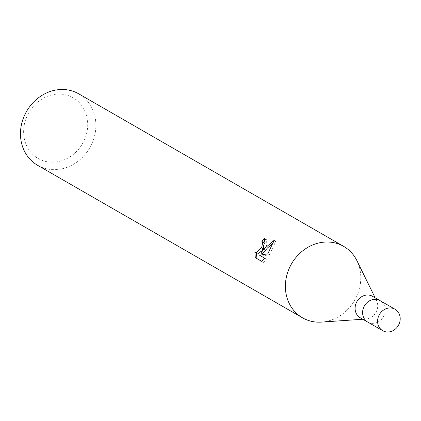 <?xml version="1.0" encoding="UTF-8"?>
<svg xmlns="http://www.w3.org/2000/svg" width="421" height="421" viewBox="0 0 421 421"><rect width="100%" height="100%" fill="white"/><g stroke="black" fill="none" stroke-linecap="round" stroke-linejoin="round"><path stroke-width="0.32" stroke-dasharray="2.1 1.58" d="M360.234 317.75A12.367 10.941 119.9 0 0 365.938 319.034A12.367 10.941 119.9 0 0 375.948 312.382A12.367 10.941 119.9 0 0 376.548 300.61A12.367 10.941 119.9 0 0 372.574 296.321M367.854 322.139A12.367 10.941 119.9 0 0 383.447 316.697A12.367 10.941 119.9 0 0 380.189 300.705M321.539 322.097A41.221 36.464 119.9 0 0 354.898 299.91A41.221 36.464 119.9 0 0 357.024 260.909M37.601 165.295A41.221 36.464 119.9 0 0 89.983 147.392A41.221 36.464 119.9 0 0 78.738 93.846M321.802 322.081A41.221 36.464 119.9 0 0 354.898 299.915A41.221 36.464 119.9 0 0 356.903 260.667M28.628 112.986A35.038 30.996 119.9 0 0 38.469 158.659A35.038 30.996 119.9 0 0 82.711 143.282A35.038 30.996 119.9 0 0 72.87 97.609A35.038 30.996 119.9 0 0 28.628 112.986M263.52 262.383L261.851 261.446L263.52 262.383L266.461 259.189L261.136 256.126L269.408 254.731L275.85 241.217L273.445 242.88M275.85 241.217L274.182 240.28M269.408 254.731L267.814 253.837M261.136 256.126L259.51 255.215M266.461 259.189L264.841 258.284M262.53 253.758L266.946 244.669L266.267 238.902A39.158 34.638 119.9 0 0 265.756 239.481M257.447 254.021L256.478 252.658L256.421 253.447M256.478 252.658L254.858 251.753M367.733 322.065A12.367 10.935 119.9 0 0 383.442 316.697A12.367 10.935 119.9 0 0 380.068 300.636M365.938 319.034L362.834 319.25M376.548 300.61L375.174 297.815"/><path stroke-width="0.63" d="M380.189 300.705A12.367 10.941 119.9 0 0 380.068 300.636L372.574 296.321A12.367 10.941 119.9 0 0 356.861 301.689A12.367 10.941 119.9 0 0 360.234 317.75L367.733 322.07A12.367 10.941 119.9 0 0 367.854 322.139M367.733 322.065A12.367 10.935 119.9 0 1 364.36 306.009A12.367 10.935 119.9 0 1 380.068 300.636A12.367 10.941 119.9 0 0 364.36 306.004A12.367 10.941 119.9 0 0 367.733 322.07L382.726 330.701A12.367 10.941 119.9 0 0 398.44 325.328A12.367 10.941 119.9 0 0 395.066 309.267A12.367 10.941 119.9 0 0 379.353 314.64A12.367 10.941 119.9 0 0 382.726 330.701M357.024 260.909A41.221 36.464 119.9 0 0 343.652 246.369A41.221 36.464 119.9 0 0 291.269 264.277A41.221 36.464 119.9 0 0 289.669 304.315A41.221 36.464 119.9 0 0 321.539 322.097L362.834 319.25M264.641 237.991L263.499 248.29L260.925 252.858L264.288 248.743L274.182 240.28L267.814 253.837L259.51 255.215L264.841 258.284L261.851 261.446L255.279 257.663L254.863 251.753L255.826 253.11L261.736 247.274L262.704 242.685L261.899 241.417A41.221 36.464 -60.1 0 1 264.63 237.986L264.63 237.986M343.652 246.369L78.738 93.846A41.221 36.464 119.9 0 0 26.355 111.754A41.221 36.464 119.9 0 0 37.601 165.295L302.515 317.818A41.221 36.464 119.9 0 0 321.802 322.081M375.174 297.815L356.903 260.667A41.221 36.464 119.9 0 0 325.133 242.059A41.221 36.464 119.9 0 0 291.269 264.277A41.221 36.464 119.9 0 0 302.515 317.818M265.756 239.481A39.158 34.638 119.9 0 0 263.504 242.317L264.304 243.58L261.973 250.753L257.447 254.021L255.826 253.11M261.904 241.417L263.504 242.317L261.899 241.417M273.445 242.88L267.467 247.98L262.53 253.758L260.925 252.858M256.421 253.447L256.952 258.599L261.867 261.43M256.952 258.599L255.279 257.663M380.068 300.636L395.066 309.267"/></g></svg>
